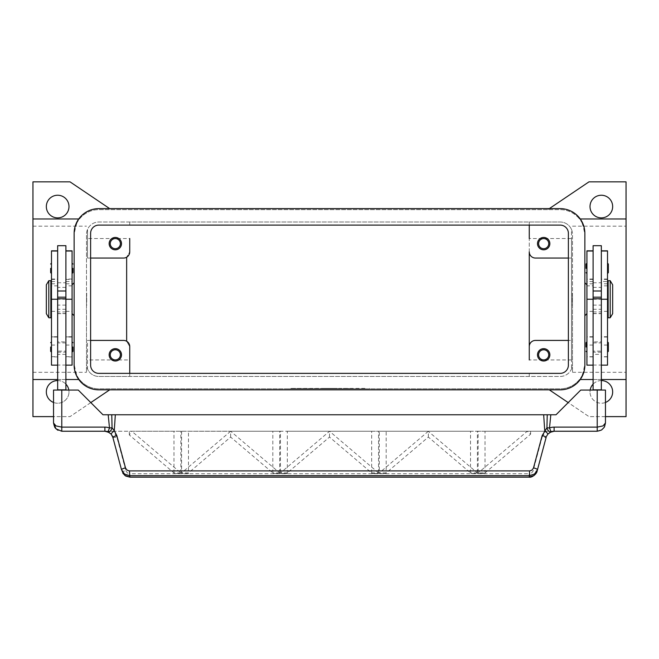 <?xml version="1.0" encoding="UTF-8"?>
<svg xmlns="http://www.w3.org/2000/svg" width="659" height="659" viewBox="0 0 659 659"><rect width="100%" height="100%" fill="white"/><g stroke="black" fill="none" stroke-linecap="round" stroke-linejoin="round"><path stroke-width="0.49" stroke-dasharray="3.29 2.47" d="M46.336 206.564A11.327 11.327 0 0 0 57.663 217.89A11.327 11.327 0 0 0 68.989 206.564A11.327 11.327 0 0 0 57.663 195.237A11.327 11.327 0 0 0 46.336 206.564M68.833 390.054A11.327 11.327 0 0 1 68.989 391.907A11.327 11.327 0 0 0 57.663 380.581A11.327 11.327 0 0 0 46.336 391.907A11.327 11.327 0 0 0 57.663 403.234A11.327 11.327 0 0 0 68.989 391.907A11.327 11.327 0 0 1 53.544 402.46M605.456 402.46A11.327 11.327 0 0 1 590.011 391.907A11.327 11.327 0 0 0 601.337 403.234A11.327 11.327 0 0 0 612.664 391.907A11.327 11.327 0 0 0 601.337 380.581A11.327 11.327 0 0 0 590.011 391.907A11.327 11.327 0 0 1 590.167 390.054M590.011 206.564A11.327 11.327 0 0 0 601.337 217.89A11.327 11.327 0 0 0 612.664 206.564A11.327 11.327 0 0 0 601.337 195.237A11.327 11.327 0 0 0 590.011 206.564M548.741 243.632A5.066 5.066 0 0 1 543.675 248.698A5.066 5.066 0 0 1 538.609 243.632A5.066 5.066 0 0 1 543.675 238.566A5.066 5.066 0 0 1 548.741 243.632M537.497 243.632A6.178 6.178 0 0 0 543.675 249.81A6.178 6.178 0 0 0 549.853 243.632A6.178 6.178 0 0 0 543.675 237.454A6.178 6.178 0 0 0 537.497 243.632M120.391 354.839A5.066 5.066 0 0 1 115.325 359.905A5.066 5.066 0 0 1 110.259 354.839A5.066 5.066 0 0 1 115.325 349.772A5.066 5.066 0 0 1 120.391 354.839M109.147 354.839A6.178 6.178 0 0 0 115.325 361.017A6.178 6.178 0 0 0 121.503 354.839A6.178 6.178 0 0 0 115.325 348.66A6.178 6.178 0 0 0 109.147 354.839M120.391 243.632A5.066 5.066 0 0 1 115.325 248.698A5.066 5.066 0 0 1 110.259 243.632A5.066 5.066 0 0 1 115.325 238.566A5.066 5.066 0 0 1 120.391 243.632M109.147 243.632A6.178 6.178 0 0 0 115.325 249.81A6.178 6.178 0 0 0 121.503 243.632A6.178 6.178 0 0 0 115.325 237.454A6.178 6.178 0 0 0 109.147 243.632M548.741 354.839A5.066 5.066 0 0 1 543.675 359.905A5.066 5.066 0 0 1 538.609 354.839A5.066 5.066 0 0 1 543.675 349.772A5.066 5.066 0 0 1 548.741 354.839M537.497 354.839A6.178 6.178 0 0 0 543.675 361.017A6.178 6.178 0 0 0 549.853 354.839A6.178 6.178 0 0 0 543.675 348.66A6.178 6.178 0 0 0 537.497 354.839M572.506 299.235L572.506 372.302L572.506 299.235M626.05 299.235L626.05 372.302L626.05 299.235M90.612 258.048L87.523 258.048L87.523 229.423L87.523 258.048L123.562 258.048A6.178 6.178 0 0 0 126.652 257.216L129.741 251.87L126.652 257.216L126.652 341.247L129.741 346.601L126.652 341.247L126.652 299.235L126.652 341.247A6.178 6.178 0 0 0 123.562 340.423L87.523 340.423L87.523 369.04A12.356 12.356 0 0 1 86.494 364.106L86.494 234.365A12.356 12.356 0 0 1 98.85 222.009L129.741 222.009L129.741 225.098L129.741 222.009L529.259 222.009L529.259 225.098L529.259 222.009L560.15 222.009A12.356 12.356 0 0 1 572.506 234.365L572.506 364.106L572.506 234.365A12.356 12.356 0 0 0 571.477 229.423L571.477 258.048L535.438 258.048A6.178 6.178 0 0 1 529.259 251.87L529.259 359.946L529.259 238.525L571.477 238.525L571.477 359.946L571.477 238.525M32.95 299.235L32.95 372.302L32.95 299.235M86.494 299.235L86.494 372.302L86.494 299.235M129.741 359.946L129.741 346.601L129.741 359.946L86.494 359.946M584.862 315.71L584.862 282.76L584.862 315.71M586.922 313.651L586.922 284.82L586.922 313.651M74.138 315.71L74.138 282.76L74.138 315.71M72.078 313.651L72.078 284.82L72.078 313.651M572.3 293.057L572.3 305.414M572.506 298.338L572.506 300.125M607.516 288.939L607.516 309.532L607.516 288.939M608.133 309.532L608.133 288.939L608.133 309.532M607.516 365.135L607.516 250.84M601.337 281.55L601.337 250.84L601.337 281.55L607.516 281.55M601.337 299.235L601.337 356.898L601.337 282.76L601.337 305.834L601.337 299.235L607.516 299.235L593.1 299.235L593.1 283.79L593.1 356.898L593.1 250.84L593.1 285.849L586.922 285.849L586.922 250.84M593.1 245.692L593.1 285.849M586.922 365.135L586.922 285.849M593.1 299.235L593.1 282.76L593.1 313.651L593.1 299.235L586.922 299.235L586.922 283.79L586.922 356.898L586.922 299.235L593.1 299.235L593.1 298.502L593.1 365.135L593.1 305.834L593.1 354.361L601.337 354.361L601.337 390.054L593.1 390.054L601.337 390.054M601.337 245.692L601.337 354.361M586.922 263.196L586.922 268.345L586.922 263.196M607.516 263.196L607.516 268.345L607.516 263.196M586.922 341.864L586.922 347.013L586.922 341.864M607.516 341.864L607.516 347.013L607.516 341.864M48.807 317.77L48.807 280.701M46.336 313.651L46.336 284.82M50.867 317.77L50.867 280.701M86.7 293.057L86.7 305.414M86.7 298L86.7 300.471M51.484 288.939L51.484 309.532L51.484 288.939M50.867 309.532L50.867 288.939L50.867 309.532M51.484 365.135L51.484 250.84M57.663 285.668L57.663 250.84L57.663 285.668M57.663 287.126L57.663 356.898L57.663 287.126M65.9 390.054L57.663 390.054L65.9 390.054L65.9 245.692M72.078 365.135L72.078 250.84M65.9 287.126L65.9 356.898L65.9 287.126M72.078 287.126L72.078 356.898L72.078 287.126M57.663 245.692L57.663 390.054M72.078 268.345L72.078 273.493L72.078 268.345M51.484 268.345L51.484 273.493L51.484 268.345M72.078 347.013L72.078 352.161L72.078 347.013M51.484 347.013L51.484 352.161L51.484 347.013M112.846 437.345A4.119 0.692 165 0 0 114.065 437.51A4.119 0.692 165 0 0 116.824 436.991L125.861 470.724A4.119 0.692 165 0 1 123.109 471.243A4.119 0.692 165 0 1 121.882 471.078L112.5 436.324M111.14 434.116L110.201 433.185M110.185 433.169L104.888 431.241L113.406 431.241L116.824 436.991M597.219 431.241A8.238 8.238 0 0 0 605.456 423.004L605.456 390.054L580.744 390.054L556.031 414.766L102.969 414.766L78.256 390.054L53.544 390.054L53.544 423.004A8.238 8.238 0 0 0 61.781 431.241L597.219 431.241M529.152 477.149L529.152 473.747L531.673 472.907L533.024 471.086L542.176 436.991A4.119 0.692 -165 0 0 544.935 437.51A4.119 0.692 -165 0 0 546.154 437.345L537.118 471.078A4.119 0.692 15 0 1 535.891 471.243A4.119 0.692 15 0 1 533.139 470.724M129.848 477.149L129.848 473.747L529.152 473.747M542.176 436.991L545.594 431.241L554.112 431.241L549.886 432.403M549.853 432.428L548.815 433.169M340.308 388.818L352.664 388.406L340.308 388.818M351.898 388.818L342.631 388.818L351.898 388.818M350.349 388.818L343.405 388.406L350.349 388.818M309.112 388.818L312.201 388.406L309.112 388.818M292.431 388.406L366.569 388.406M366.569 388.818L292.431 388.818M289.342 388.818L369.658 388.818L289.342 388.406M329.5 388.818L337.227 388.406L321.773 388.406L329.5 388.818M369.658 388.818L369.658 388.406M315.29 388.818L331.049 388.406L315.29 388.818M626.05 379.51L579.475 379.51C581.123 379.345 582.918 374.213 584.862 364.106A24.712 24.712 0 0 1 560.15 388.818L98.85 388.818A24.712 24.712 0 0 1 79.525 379.51L32.95 379.51M580.25 379.51L579.475 379.51A24.712 24.712 0 0 1 560.15 388.818L98.85 388.818A24.712 24.712 0 0 1 74.138 364.106C76.082 374.213 77.877 379.345 79.525 379.51L78.75 379.51M548.799 433.185L546.5 436.324M428.325 431.266L379.312 472.923L379.312 473.557L386.174 473.557L386.174 472.923L428.35 437.074L470.526 472.923L470.526 473.557L477.388 473.557L477.388 472.923L428.144 431.241L379.304 431.241L379.304 473.557L386.174 473.557L386.174 431.241L470.526 431.241L470.526 473.557L477.396 473.557L477.396 431.241L428.144 431.241M477.388 472.923L470.526 472.923M386.174 472.923L379.312 472.923M378.538 472.923L329.525 431.266L280.462 472.923L280.462 473.557L287.324 473.557L287.324 472.923L329.5 437.074L371.676 472.923L371.676 473.557L378.538 473.557L378.538 472.923L371.676 472.923M287.324 472.923L280.462 472.923M230.625 431.266L181.612 472.923L181.612 473.557L188.474 473.557L188.474 472.923L230.65 437.074L272.826 472.923L272.826 473.557L279.688 473.557L279.688 472.923L230.675 431.266L131.685 431.241L129.329 434.973L173.976 472.923L173.976 473.557L180.838 473.557L180.838 472.923L131.784 431.266M279.688 472.923L272.826 472.923M188.474 472.923L181.612 472.923M180.838 472.923L173.976 472.923M485.024 472.923L530.635 434.157L527.225 431.266L478.162 472.923L478.162 473.557L485.024 473.557L485.024 472.923L478.162 472.923M530.635 434.157L530.635 431.241L527.175 431.266M526.994 431.241L478.154 431.241L478.154 473.557L485.024 473.557L485.024 431.241L530.635 431.241M428.35 437.074L428.35 431.241M131.685 431.241L173.976 431.241L173.976 473.557L180.846 473.557L180.846 431.241M329.5 437.074L329.5 431.241L371.676 431.241L371.676 473.557L378.546 473.557L378.546 431.241L329.706 431.241M329.294 431.241L280.454 431.241L280.454 473.557L287.324 473.557L287.324 431.241L329.5 431.241M230.65 437.074L230.65 431.241L272.826 431.241L272.826 473.557L279.696 473.557L279.696 431.241L230.444 431.241M181.604 431.241L181.604 473.557L188.474 473.557L188.474 431.241L230.65 431.241M470.526 431.241L386.174 431.241M545.594 431.241L485.024 431.241M478.154 431.241L477.396 431.241M379.304 431.241L378.546 431.241M280.454 431.241L279.696 431.241M173.976 431.241L113.406 431.241M371.676 431.241L287.324 431.241M272.826 431.241L188.474 431.241M129.329 434.973L129.329 431.241M593.1 390.054L593.1 354.361M593.1 389.848L601.337 389.848M65.9 389.848L57.663 389.848M65.9 305.834L65.9 365.135L65.9 305.834M57.663 305.834L57.663 338.018L57.663 305.834M86.494 300.125L86.494 298.338M86.494 305.414L86.494 293.057M90.612 340.423L87.523 340.423L87.523 369.04A12.356 12.356 0 0 0 98.85 376.462L560.15 376.462A12.356 12.356 0 0 0 572.506 364.106A12.356 12.356 0 0 1 560.15 376.462L529.259 376.462L529.259 373.373L529.259 376.462L129.741 376.462L129.741 373.373L129.741 376.462L98.85 376.462A12.356 12.356 0 0 1 86.494 364.106L86.494 234.365A12.356 12.356 0 0 1 98.85 222.009L560.15 222.009A12.356 12.356 0 0 1 571.477 229.423L571.477 369.04L571.477 340.423L535.438 340.423A6.178 6.178 0 0 0 529.259 346.601M601.337 338.018L601.337 305.834L601.337 338.018M607.516 347.013L607.516 352.161L607.516 347.013M586.922 347.013L586.922 352.161L586.922 347.013M607.516 268.345L607.516 273.493L607.516 268.345M586.922 268.345L586.922 273.493L586.922 268.345M572.3 298L572.3 300.471M572.506 305.414L572.506 293.057M608.133 317.77L608.133 280.701M610.193 317.77L610.193 280.701M612.664 313.651L612.664 284.82M126.652 257.216A6.178 6.178 0 0 0 129.741 251.87L129.741 238.525L86.494 238.525M78.75 218.961L79.525 218.961C77.877 219.118 76.082 224.258 74.138 234.365L74.138 364.106L74.138 234.365A24.712 24.712 0 0 1 98.85 209.653L547.794 209.653L588.981 181.851L626.05 181.851L626.05 416.62L588.981 416.62L549.318 389.848M57.663 379.51L65.9 379.51M32.95 218.961L79.525 218.961A24.712 24.712 0 0 1 98.85 209.653L560.15 209.653A24.712 24.712 0 0 1 579.475 218.961L626.05 218.961M109.682 389.848L70.019 416.62L32.95 416.62L32.95 181.851L70.019 181.851L109.682 208.623M90.794 402.591L70.019 416.62L53.544 416.62M57.663 380.581A11.327 11.327 0 0 1 65.9 384.131M601.337 379.51L593.1 379.51M580.25 218.961L579.475 218.961C581.123 219.118 582.918 224.258 584.862 234.365L584.862 364.106L584.862 234.365A24.712 24.712 0 0 0 560.15 209.653L547.794 209.653L549.318 208.623M568.387 258.048L571.477 258.048L571.477 340.423L568.387 340.423M126.652 341.247A6.178 6.178 0 0 1 129.741 346.601M571.477 359.946L529.259 359.946L529.259 238.525M605.456 416.62L588.981 416.62L568.206 402.591M593.1 384.131A11.327 11.327 0 0 1 601.337 380.581M98.85 225.098A8.238 8.238 0 0 0 90.612 233.335L90.612 365.135A8.238 8.238 0 0 0 98.85 373.373L560.15 373.373A8.238 8.238 0 0 0 568.387 365.135L568.387 233.335A8.238 8.238 0 0 0 560.15 225.098L98.85 225.098M98.85 208.623A24.712 24.712 0 0 0 74.138 233.335L74.138 365.135A24.712 24.712 0 0 0 98.85 389.848L560.15 389.848A24.712 24.712 0 0 0 584.862 365.135L584.862 233.335A24.712 24.712 0 0 0 560.15 208.623L98.85 208.623M65.9 352.161L65.9 341.864L57.663 341.864L57.663 352.161L65.9 352.161L65.9 341.864M65.9 342.894L57.663 342.894L57.663 351.132L65.9 351.132L65.9 342.894L65.9 351.132M57.663 351.132L57.663 342.894M57.663 352.161L57.663 341.864M593.1 352.161L593.1 341.864L601.337 341.864L601.337 352.161L593.1 352.161L593.1 341.864M593.1 342.894L601.337 342.894L601.337 351.132L593.1 351.132L593.1 342.894L593.1 351.132M601.337 352.161L601.337 341.864M601.337 351.132L601.337 342.894M593.1 281.55L586.922 281.55M51.484 311.345L57.663 311.345M65.9 311.345L72.078 311.345M316.065 388.818L316.065 388.406M328.726 388.818L328.726 388.406M330.274 388.818L330.274 388.406M334.426 388.818L334.426 388.406M324.574 388.818L324.574 388.406M125.861 470.724L127.327 472.907L129.848 473.747M65.9 305.109L57.663 305.109M65.9 354.361L57.663 354.361M65.9 365.045L57.663 365.045M65.9 299.235L57.663 299.235M65.9 309.293L57.663 309.293M65.9 313.511L57.663 313.511M65.9 311.921L57.663 311.921M65.9 287.373L57.663 287.373M65.9 336.864L72.078 336.864M65.9 345.061L72.078 345.061M65.9 356.7L72.078 356.7M65.9 279.416L72.078 279.416M65.9 281.55L72.078 281.55M51.484 336.864L57.663 336.864M51.484 345.061L57.663 345.061M51.484 356.7L57.663 356.7M51.484 279.416L57.663 279.416M51.484 281.55L57.663 281.55M593.1 305.109L601.337 305.109M593.1 365.045L601.337 365.045M593.1 309.293L601.337 309.293M593.1 313.511L601.337 313.511M593.1 311.921L601.337 311.921M593.1 287.373L601.337 287.373M593.1 311.345L586.922 311.345M593.1 336.864L586.922 336.864M593.1 345.061L586.922 345.061M593.1 356.7L586.922 356.7M593.1 279.416L586.922 279.416M607.516 311.345L601.337 311.345M607.516 336.864L601.337 336.864M607.516 345.061L601.337 345.061M607.516 356.7L601.337 356.7M607.516 279.416L601.337 279.416M572.506 372.302L626.05 372.302M32.95 372.302L86.494 372.302M607.516 285.849L601.337 285.849M51.484 283.79L57.663 283.79M65.9 283.79L72.078 283.79M352.664 388.818L352.664 388.406M331.049 388.818L331.049 388.406M121.882 471.078L122.829 473.261M57.663 313.651L65.9 313.651M57.663 282.76L65.9 282.76M72.078 337.062L65.9 337.062M72.078 336.716L65.9 336.716M72.078 356.898L65.9 356.898M72.078 279.029L65.9 279.029M72.078 285.849L65.9 285.849M57.663 337.062L51.484 337.062M57.663 336.716L51.484 336.716M57.663 356.898L51.484 356.898M51.484 279.029L57.663 279.029M57.663 285.849L51.484 285.849M593.1 313.651L601.337 313.651M593.1 282.76L601.337 282.76M593.1 283.79L586.922 283.79M593.1 337.062L586.922 337.062M593.1 336.716L586.922 336.716M593.1 356.898L586.922 356.898M593.1 279.029L586.922 279.029M607.516 283.79L601.337 283.79M607.516 337.062L601.337 337.062M607.516 336.716L601.337 336.716M607.516 356.898L601.337 356.898M607.516 279.029L601.337 279.029M32.95 226.169L86.494 226.169M572.506 226.169L626.05 226.169"/><path stroke-width="0.99" d="M68.989 206.564A11.327 11.327 0 0 1 57.663 217.89A11.327 11.327 0 0 1 46.336 206.564A11.327 11.327 0 0 1 57.663 195.237A11.327 11.327 0 0 1 68.989 206.564M53.544 402.46A11.327 11.327 0 0 1 57.663 380.581M601.337 380.581A11.327 11.327 0 0 1 605.456 402.46M612.664 206.564A11.327 11.327 0 0 1 601.337 217.89A11.327 11.327 0 0 1 590.011 206.564A11.327 11.327 0 0 1 601.337 195.237A11.327 11.327 0 0 1 612.664 206.564M538.609 243.632A5.066 5.066 0 0 0 543.675 248.698A5.066 5.066 0 0 0 548.741 243.632A5.066 5.066 0 0 0 543.675 238.566A5.066 5.066 0 0 0 538.609 243.632M549.853 243.632A6.178 6.178 0 0 1 543.675 249.81A6.178 6.178 0 0 1 537.497 243.632A6.178 6.178 0 0 1 543.675 237.454A6.178 6.178 0 0 1 549.853 243.632M110.259 354.839A5.066 5.066 0 0 0 115.325 359.905A5.066 5.066 0 0 0 120.391 354.839A5.066 5.066 0 0 0 115.325 349.772A5.066 5.066 0 0 0 110.259 354.839M121.503 354.839A6.178 6.178 0 0 1 115.325 361.017A6.178 6.178 0 0 1 109.147 354.839A6.178 6.178 0 0 1 115.325 348.66A6.178 6.178 0 0 1 121.503 354.839M110.259 243.632A5.066 5.066 0 0 0 115.325 248.698A5.066 5.066 0 0 0 120.391 243.632A5.066 5.066 0 0 0 115.325 238.566A5.066 5.066 0 0 0 110.259 243.632M121.503 243.632A6.178 6.178 0 0 1 115.325 249.81A6.178 6.178 0 0 1 109.147 243.632A6.178 6.178 0 0 1 115.325 237.454A6.178 6.178 0 0 1 121.503 243.632M538.609 354.839A5.066 5.066 0 0 0 543.675 359.905A5.066 5.066 0 0 0 548.741 354.839A5.066 5.066 0 0 0 543.675 349.772A5.066 5.066 0 0 0 538.609 354.839M549.853 354.839A6.178 6.178 0 0 1 543.675 361.017A6.178 6.178 0 0 1 537.497 354.839A6.178 6.178 0 0 1 543.675 348.66A6.178 6.178 0 0 1 549.853 354.839M129.741 346.601L129.741 373.373L129.741 346.601A6.178 6.178 0 0 0 123.562 340.423L90.612 340.423M584.862 282.76L586.922 284.82M586.922 313.651L584.862 315.71M74.138 282.76L72.078 284.82M72.078 313.651L74.138 315.71M610.193 280.701L612.664 284.82L612.664 313.651L610.193 317.77L608.133 317.77L608.133 280.701L610.193 280.701L610.193 317.77M607.516 288.939L608.133 288.939M608.133 309.532L607.516 309.532M593.1 390.054L593.1 245.692L601.337 245.692L601.337 390.054M601.337 290.998L593.1 290.998M586.098 268.345L586.098 264.02L586.098 268.345M608.339 264.02L608.339 268.345L608.339 264.02L607.516 263.196M586.098 347.013L586.098 342.688L586.098 347.013M608.339 342.688L608.339 347.013L608.339 342.688L607.516 341.864M48.807 280.701L46.336 284.82L46.336 313.651L48.807 317.77L50.867 317.77L50.867 280.701L48.807 280.701L48.807 317.77M51.484 288.939L50.867 288.939M50.867 309.532L51.484 309.532M57.663 250.84L51.484 250.84L51.484 365.135L57.663 365.135M65.9 250.84L72.078 250.84L72.078 365.135L65.9 365.135M65.9 390.054L65.9 245.692L57.663 245.692L57.663 390.054M57.663 290.998L65.9 290.998M72.902 268.345L72.902 272.669L72.902 268.345M50.661 268.345L50.661 272.669L50.661 268.345M72.902 347.013L72.902 351.338L72.902 347.013M50.661 347.013L50.661 351.338L50.661 347.013M112.5 436.324L111.14 434.116L107.952 431.834L109.493 428.012A12.356 12.356 0 0 0 104.888 427.123L104.888 431.241A8.238 8.238 0 0 1 107.952 431.834A4.119 2.389 111.9 0 0 111.997 428.012A4.119 2.389 111.9 0 0 112.055 427.749L109.493 428.012L108.191 414.766L102.969 414.766L78.256 390.054L53.544 390.054L53.544 423.004L55.957 428.828L61.781 431.241L104.888 431.241L108.966 432.32M129.461 470.888L127.261 470.262L125.589 468.228L116.824 435.566L114.271 430.722A4.119 0.544 139.4 0 0 111.14 434.116L112.846 437.345L121.495 469.645L124.436 473.994L129.461 475.658L529.539 475.658L529.539 470.888L129.461 470.888L129.848 477.149L529.152 477.149C531.689 477.882 536.813 474.019 537.118 471.078L534.185 475.419L529.152 477.149M604.542 426.777L605.456 423.004L603.043 425.912L597.219 427.123L554.112 427.123A12.356 12.356 0 0 0 549.507 428.012L546.945 427.749A4.119 2.389 -111.9 0 0 547.003 428.012A4.119 2.389 -111.9 0 0 551.048 431.834A8.238 8.238 0 0 1 554.112 431.241L597.219 431.241L601.535 430.022L604.287 427.238L605.456 423.004L605.456 390.054L580.744 390.054L556.031 414.766L547.225 414.766L546.945 427.749L542.176 435.566L533.411 468.228L531.739 470.262L529.539 470.888M537.118 471.078L546.154 437.345A4.119 0.692 -165 0 0 545.059 436.53A4.119 0.692 -165 0 0 542.176 435.566M125.474 467.865A4.119 0.692 165 0 0 122.599 468.829A4.119 0.692 165 0 0 121.495 469.645L124.815 475.419L129.848 477.091L529.152 477.091L529.539 475.658L534.564 473.994L537.505 469.645A4.119 0.692 -165 0 0 536.401 468.829A4.119 0.692 -165 0 0 533.526 467.865M546.5 436.324L547.86 434.116L551.048 431.834A8.238 8.238 0 0 1 554.112 431.241L554.112 427.123M104.888 427.123L61.781 427.123L55.957 425.912L53.544 423.004L54.788 427.361M116.824 435.566A4.119 0.692 165 0 0 113.941 436.53A4.119 0.692 165 0 0 112.846 437.345M547.86 434.116A4.119 0.544 -139.4 0 0 544.729 430.722L543.675 414.766L108.191 414.766M115.325 414.766L114.271 430.722L112.055 427.749L111.775 414.766M547.225 414.766L543.675 414.766M65.9 389.848L57.663 389.848M65.9 298.758L57.663 298.758M65.9 297.176L57.663 297.176M593.1 389.848L601.337 389.848M593.1 298.758L601.337 298.758M593.1 297.176L601.337 297.176M608.339 347.013L608.339 351.338L608.339 347.013M608.339 268.345L608.339 272.669L608.339 268.345M593.1 250.84L586.922 250.84L586.922 365.135L593.1 365.135M601.337 250.84L607.516 250.84L607.516 365.135L601.337 365.135M129.741 238.525L129.741 251.87A6.178 6.178 0 0 1 123.562 258.048L90.612 258.048M529.259 238.525L529.259 225.098L529.259 238.525M126.652 257.216L126.652 341.247M53.544 416.62L32.95 416.62L32.95 218.961L78.75 218.961M32.95 379.51L57.663 379.51M65.9 379.51L78.75 379.51M32.95 218.961L32.95 181.851L70.019 181.851L109.682 208.623M109.682 389.848L90.794 402.591M65.9 384.131A11.327 11.327 0 0 1 68.833 390.054M549.318 208.623L588.981 181.851L626.05 181.851L626.05 379.51L601.337 379.51M593.1 379.51L580.25 379.51M626.05 218.961L580.25 218.961M626.05 379.51L626.05 416.62L605.456 416.62M568.387 340.423L535.438 340.423A6.178 6.178 0 0 0 529.259 346.601L529.259 251.87A6.178 6.178 0 0 0 535.438 258.048L568.387 258.048M529.259 346.601L529.259 359.946M568.206 402.591L549.318 389.848M590.167 390.054A11.327 11.327 0 0 1 593.1 384.131M90.612 233.335A8.238 8.238 0 0 1 98.85 225.098L560.15 225.098A8.238 8.238 0 0 1 568.387 233.335L568.387 365.135A8.238 8.238 0 0 1 560.15 373.373L98.85 373.373A8.238 8.238 0 0 1 90.612 365.135L90.612 233.335M74.138 233.335A24.712 24.712 0 0 1 98.85 208.623L560.15 208.623A24.712 24.712 0 0 1 584.862 233.335L584.862 365.135A24.712 24.712 0 0 1 560.15 389.848L98.85 389.848A24.712 24.712 0 0 1 74.138 365.135L74.138 233.335M51.484 251.013L57.663 251.013M65.9 251.013L72.078 251.013M61.781 431.241L61.781 390.054M597.219 431.241L597.219 390.054M550.809 414.766L549.507 428.012L551.048 431.834M65.9 299.235L72.078 299.235M51.484 299.235L57.663 299.235M593.1 251.013L586.922 251.013M593.1 299.235L586.922 299.235M607.516 251.013L601.337 251.013M607.516 299.235L601.337 299.235M586.922 263.196L586.098 264.02M586.922 341.864L586.098 342.688M72.078 273.493L72.902 272.669M51.484 273.493L50.661 272.669M72.078 352.161L72.902 351.338M51.484 352.161L50.661 351.338M55.109 427.839L57.753 430.187M601.535 430.022L604.287 427.238M554.112 431.25L550.034 432.32M122.829 473.261L125.696 476.037L129.848 477.149M51.484 341.864L50.661 342.688M72.078 341.864L72.902 342.688M51.484 263.196L50.661 264.02M72.078 263.196L72.902 264.02M607.516 352.161L608.339 351.338M586.922 352.161L586.098 351.338M607.516 273.493L608.339 272.669M586.922 273.493L586.098 272.669"/></g></svg>
